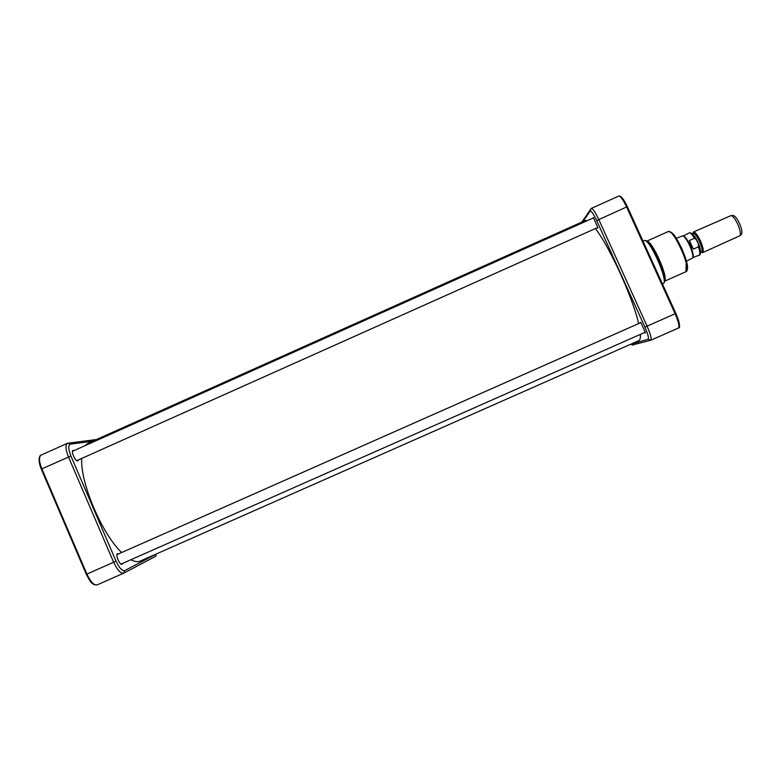<?xml version="1.0" encoding="UTF-8"?>
<svg xmlns="http://www.w3.org/2000/svg" width="781" height="781" viewBox="0 0 781 781"><rect width="100%" height="100%" fill="white"/><g stroke="black" fill="none" stroke-linecap="round" stroke-linejoin="round"><path stroke-width="1.17" d="M130.876 559.752C134.644 561.724 137.817 562.154 140.375 561.022L638.751 340.682C640.02 340.106 640.576 338.007 640.4 334.356M638.624 323.598C632.981 298.01 609.405 246.308 595.366 228.569M587.292 220.672L585.272 220.535L87.989 443.325L85.109 445.639M81.693 458.437C80.179 482.638 101.842 533.804 121.641 552.538M692.825 233.382L693.46 231.996C695.188 231.889 697.501 234.817 700.401 240.792C703.173 247.323 703.925 251.267 702.646 252.634L701.192 252.175M693.343 249.129L690.687 245.078L689.408 240.489L694.494 238.225L696.32 239.718L697.501 242.081L698.507 244.492L698.439 246.864L693.343 249.129L689.408 240.489M694.494 238.225C692.151 234.349 690.375 232.562 689.184 232.875L683.551 235.842C685.454 236.965 687.641 240.128 690.101 245.332C692.581 251.013 693.596 255.045 693.157 257.418L699.132 255.221C700.225 254.45 699.991 251.667 698.439 246.864M676.268 238.283L682.945 235.784C684.898 236.936 687.134 240.177 689.662 245.517C692.2 251.345 693.245 255.475 692.796 257.915L686.46 261.196M693.46 231.996L731.192 215.527C733.183 216.366 735.36 219.246 737.723 224.176C740.066 229.575 740.866 233.392 740.144 235.628L702.646 252.634M732.871 215.546L733.525 215.556C735.351 216.317 737.332 218.953 739.49 223.434C741.618 228.355 742.35 231.83 741.677 233.87L741.247 234.368M632.6 344.929L650.778 340.243C651.784 338.895 650.553 334.209 647.078 326.175L598.734 219.451C595.288 212.139 592.799 208.449 591.276 208.4L581.904 222.048M645.291 332.735L644.725 332.442M640.361 322.836L640.576 322.211M644.481 332.55L645.174 332.999L645.36 332.384L640.82 322.407L640.108 322.943M597.777 228.032L597.221 227.74M593.033 218.104L593.257 217.479M596.967 227.857L597.738 228.247L597.836 227.691L593.482 217.674L592.779 218.211M582.948 221.579L590.075 211.182C591.227 210.616 593.423 213.75 596.664 220.574L644.911 327.112C647.957 334.161 649.011 338.212 648.074 339.266L630.648 344.265M96.493 439.518L67.449 443.286C65.233 444.994 65.565 449.534 68.464 456.905L113.665 562.252C117.306 569.993 120.635 573.644 123.642 573.195L155.351 556.462L156.434 554.12M156.6 553.856L124.726 570.599C122.148 571.106 119.259 567.972 116.047 561.168L70.915 456.006C68.24 449.104 68.084 445.15 70.436 444.135L92.656 441.236M74.136 450.549L72.799 450.452C70.934 451.818 75.425 461.415 77.69 460.927L78.49 459.872M118.683 553.846L117.355 553.739C115.471 555.106 119.62 564.888 121.895 564.419L122.724 563.355M117.033 554.344L118.37 553.983M122.412 563.491L121.231 564.243M72.487 451.057L73.824 450.686M78.178 460.019L77.016 460.77M692.054 233.724L693.059 233.275C694.631 233.177 696.74 235.852 699.376 241.29C701.904 247.235 702.588 250.838 701.426 252.078L700.42 252.527M701.318 252.126C703.281 251.902 702.793 248.221 699.835 241.075C696.603 234.573 694.309 231.986 692.952 233.324M700.391 251.697C700.528 249.49 699.649 246.259 697.775 242.003C695.949 238.117 694.241 235.55 692.649 234.3M669.971 232.016C675.565 231.498 691.039 266.262 686.909 270.07M668.106 231.625C673.359 227.915 692.23 270.304 685.943 271.72L686.255 260.444L681.696 248.212L676.073 238C673.788 233.831 671.133 231.713 668.106 231.625L646.834 241.114M596.664 220.574L626.596 206.965L675.116 313.767C678.582 321.811 679.695 326.556 678.474 328L650.827 340.213M591.276 208.4L618.796 196.06C620.524 196.021 623.121 199.663 626.596 206.965L627.358 206.692L623.873 200.161M644.911 327.112L675.858 313.435L627.358 206.692C623.755 199.057 620.905 195.514 618.796 196.06M644.071 240.636C649.06 236.926 669.268 282.331 663.167 283.552C664.035 283.298 664.572 282.029 664.768 279.754C664.943 274.024 658.071 257.008 656.128 254.01C650.505 243.857 646.483 239.406 644.071 240.636L642.997 241.114M647.752 241.807C653.697 245.888 665.715 272.881 664.758 280.037M664.69 280.945C668.438 277.109 652.379 241.026 647.019 241.241M679.011 326.673C680.095 325.238 679.04 320.825 675.858 313.435L627.358 206.692M630.902 344.284L633.293 345.192M648.074 339.266L650.719 340.262M590.075 211.182L591.071 208.576M123.525 573.244L97.176 584.891C93.984 585.428 90.547 581.825 86.896 574.094L41.852 468.825C38.982 461.454 38.747 456.865 41.149 455.079C40.104 454.884 37.097 458.662 41.286 469.117L70.915 456.006M116.047 561.168L86.31 574.347L41.305 469.156L86.31 574.347C89.815 580.342 90.986 585.135 97.176 584.891L123.642 573.195M70.436 444.135L67.937 443.149M124.726 570.599L123.749 573.147M156.239 554.149L155.351 556.462M689.184 232.875C691.312 232.445 693.694 234.72 696.32 239.718M698.507 244.492C700.801 251.492 701.006 255.065 699.132 255.221M683.551 235.842L682.945 235.784M693.157 257.418L692.796 257.915M733.525 215.556L731.192 215.527M741.677 233.87L740.144 235.628M664.66 281.18L685.943 271.72M647.693 241.759C649.275 242.881 651.51 245.878 654.39 250.75L660.96 264.632C664.162 274.512 665.432 279.676 664.758 280.106M662.425 283.884L663.167 283.552M675.858 313.435C679.724 323.422 680.593 328.274 678.474 328L650.778 340.243M76.792 460.634L597.826 227.476M72.438 451.311L593.628 217.831M121.006 564.107L645.34 332.169M116.974 554.608L640.967 322.563M67.449 443.286L41.149 455.079M156.493 553.963L155.644 556.248"/></g></svg>
